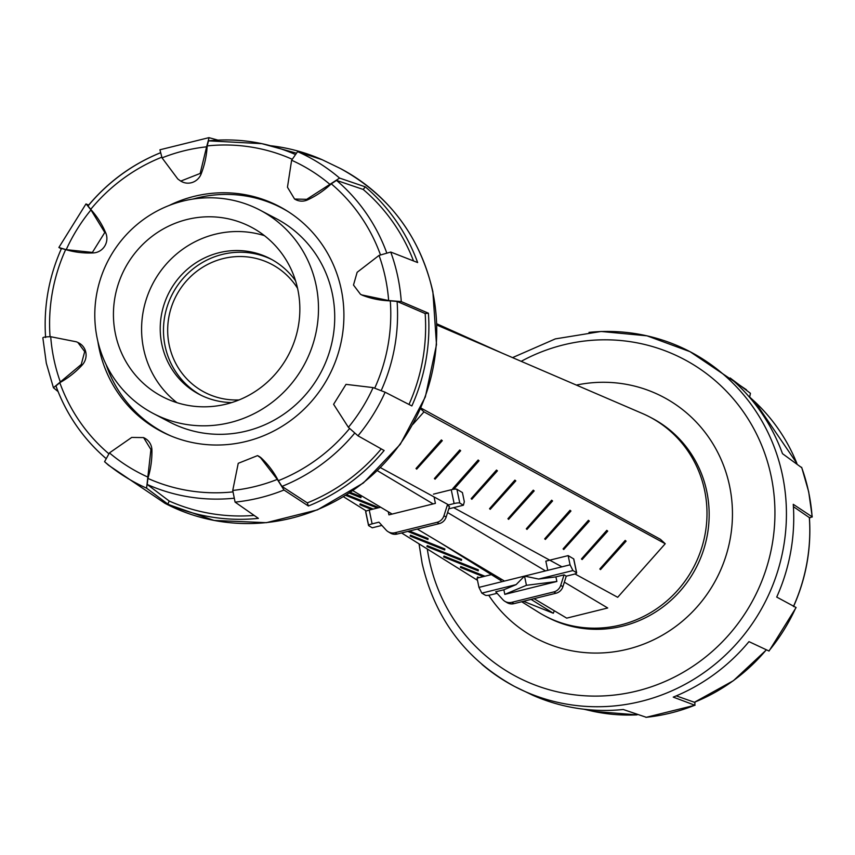 <?xml version="1.0" encoding="UTF-8"?>
<svg xmlns="http://www.w3.org/2000/svg" width="855" height="855" viewBox="0 0 855 855"><rect width="100%" height="100%" fill="white"/><g stroke="black" fill="none" stroke-linecap="round" stroke-linejoin="round"><path stroke-width="1.28" d="M809.429 518.055L812.1 516.794L793.258 504.311A188.709 182.446 117.6 0 1 776.714 597.068L796.112 607.542L769.04 651.04L748.969 641.635A188.709 182.446 117.6 0 1 673.238 697.114L694.805 705.215L694.987 702.062M646.273 717.292L623.242 709.5A188.709 182.446 117.6 0 1 532.729 695.233A188.709 182.446 117.6 0 1 532.665 695.211L532.665 695.211M749.664 397.03L750.433 393.3L730.149 377.974A188.709 182.446 117.6 0 1 782.496 453.674L801.734 467.706M676.252 695.874L694.388 702.254M809.332 517.585L793.408 506.662M295.552 280.793A76.555 74.011 -62.4 0 0 270.308 258.734A76.555 74.011 -62.4 0 0 190.067 267.017A76.555 74.011 -62.4 0 0 161.894 344.608A76.555 74.011 -62.4 0 0 199.268 394.358A76.555 74.011 -62.4 0 0 231.769 402.555M271.922 259.61A76.555 74.011 -62.4 0 0 192.578 269.304A76.555 74.011 -62.4 0 0 165.143 346.307A76.555 74.011 -62.4 0 0 200.904 395.192M297.764 289.236A95.696 92.511 -62.4 0 0 251.049 227.045A95.696 92.511 -62.4 0 0 150.737 237.38A95.696 92.511 -62.4 0 0 115.521 334.369A95.696 92.511 -62.4 0 0 162.236 396.57A95.696 92.511 -62.4 0 0 262.538 386.225A95.696 92.511 -62.4 0 0 297.764 289.236M264.462 235.67A95.696 92.511 -62.4 0 0 172.667 257.494A95.696 92.511 -62.4 0 0 143.672 349.118A95.696 92.511 -62.4 0 0 176.974 402.684M153.355 413.521L169.6 422.028A114.827 111.022 -62.4 0 0 289.963 409.62A114.827 111.022 -62.4 0 0 332.221 293.233A114.827 111.022 -62.4 0 0 276.165 218.591L259.931 210.084A114.827 111.022 -62.4 0 0 139.557 222.492A114.827 111.022 -62.4 0 0 97.299 338.89A114.827 111.022 -62.4 0 0 153.355 413.521A114.827 111.022 -62.4 0 0 273.718 401.113A114.827 111.022 -62.4 0 0 315.987 284.726A114.827 111.022 -62.4 0 0 259.931 210.084M106.127 364.647A126.786 122.586 -62.4 0 0 164.042 432.63A126.786 122.586 -62.4 0 0 171.053 436.007M288.477 211.826A126.786 122.586 -62.4 0 0 281.712 208A126.786 122.586 -62.4 0 0 192.856 199.087M53.427 387.743L46.309 363.172L42.9 338.206C42.365 337.276 44.973 336.785 50.712 336.72L76.448 341.818L77.858 342.449L84.688 351.608L81.257 364.465L53.427 387.743L58.087 391.59M164.962 503.317A188.987 182.724 -62.4 0 0 175.275 508.308A188.987 182.724 -62.4 0 0 265.99 522.619A188.987 182.724 -62.4 0 0 316.051 510.221A188.987 182.724 -62.4 0 0 391.911 454.646A188.987 182.724 -62.4 0 0 419.687 410.037A188.987 182.724 -62.4 0 0 436.253 317.12A188.987 182.724 -62.4 0 0 432.619 291.341A188.987 182.724 -62.4 0 0 425.48 266.418A188.987 182.724 -62.4 0 0 373.047 190.601A188.987 182.724 -62.4 0 0 340.354 168.499C389.196 195.346 420.029 236.375 432.865 291.608L436.499 344.64L425.33 396.944L400.268 444.344L363.322 483.022L317.451 509.858L266.343 522.683L214.103 520.449L164.962 503.317L108.51 465.206L104.567 461.7L109.44 452.904L131.713 437.429L143.608 437.6L150.929 449.538L146.59 488.162L167.815 504.087A188.709 182.446 -62.4 0 0 258.392 518.376L235.082 502.12L232.742 490.439L238.235 463.314L257.558 455.608L260.593 457.778L277.298 479.399L283.988 490.011L308.388 506A188.709 182.446 -62.4 0 0 384.13 450.51L357.978 435.804L348.391 427.329L333.6 404.297L346.008 384.365L373.111 387.604L385.113 392.21L411.864 405.943A188.709 182.446 -62.4 0 0 428.408 313.187L401.273 301.591L388.64 300.543L361.954 294.954L360.489 294.291L353.489 285.036L357.144 272.296L379.043 255.41L390.746 252.054L417.646 262.549A188.709 182.446 -62.4 0 0 365.299 186.85L339.606 178.096L306.678 199.333L294.58 199.044L287.462 187.234L291.619 160.248L297.583 151.634L322.335 159.789A188.709 182.446 -62.4 0 0 322.271 159.767A188.709 182.446 -62.4 0 0 271.121 145.788M217.94 140.124L208.909 137.655L159.928 149.785L162.044 157.865L177.808 178.994L180.736 181.1L200.166 173.458L206.611 146.825A173.982 168.211 -62.4 0 0 162.044 157.865M88.674 205.061L85.96 203.96L58.888 247.458L61.304 248.826M209.09 137.666L206.611 146.825M86.195 203.992L90.961 209.935L104.791 232.475L92.393 252.407L66.23 249.66L59.059 247.576M143.608 437.6L144.687 438.177A14.161 13.691 117.6 0 1 151.912 450.04A88.033 85.115 117.6 0 1 147.894 478.405L147.231 484.475L169.215 501.041A185.364 179.208 -62.4 0 0 253.646 515.469M167.815 504.087L167.815 504.087A88.033 85.115 -62.4 0 0 169.215 501.041L169.215 501.041M257.558 455.608L258.595 456.153A14.161 13.691 117.6 0 1 261.577 458.291A88.033 85.115 117.6 0 1 278.335 480.681L281.958 486.399L307.298 502.89A185.364 179.208 -62.4 0 0 381.212 448.939M308.388 506L308.388 506A88.033 85.115 -62.4 0 0 307.298 502.89L307.298 502.89M408.989 404.447A185.364 179.208 -62.4 0 0 425.159 313.55A88.033 85.115 -62.4 0 0 428.408 313.187L428.408 313.187M425.159 313.55L397.094 301.441L390.286 300.842A88.033 85.115 117.6 0 1 362.937 295.467A14.161 13.691 117.6 0 1 361.494 294.815L360.489 294.291M413.403 260.625A185.364 179.208 -62.4 0 0 363.183 189.447A88.033 85.115 -62.4 0 0 365.299 186.85L365.299 186.85M363.183 189.447L336.517 180.384L331.27 183.825A88.033 85.115 117.6 0 1 307.661 199.846A14.161 13.691 117.6 0 1 295.659 199.621L294.58 199.044M294.483 154.114A180.875 174.869 -62.4 0 0 261.865 143.661A180.875 174.869 -62.4 0 0 208.502 140.851L207.177 145.927A88.033 85.115 117.6 0 1 201.139 173.971A14.161 13.691 117.6 0 1 181.762 181.645L180.736 181.1M160.024 152.981A180.875 174.869 -62.4 0 0 88.033 205.98L90.705 209.357A88.033 85.115 117.6 0 1 105.774 232.988A14.161 13.691 117.6 0 1 93.366 252.92A88.033 85.115 117.6 0 1 65.653 249.607L61.571 248.484M169.055 205.521A127.032 122.81 117.6 0 1 279.125 206.376A127.032 122.81 117.6 0 1 341.145 288.937A127.032 122.81 117.6 0 1 294.387 417.689A127.032 122.81 117.6 0 1 161.232 431.422A127.032 122.81 117.6 0 1 99.212 348.851A127.032 122.81 117.6 0 1 97.865 341.423M77.858 342.449L78.863 342.973A14.161 13.691 117.6 0 1 82.24 364.978A88.033 85.115 117.6 0 1 59.797 382.687L55.949 385.926A180.875 174.869 -62.4 0 0 99.853 452.936L99.853 452.936A180.875 174.869 -62.4 0 0 105.368 457.917M493.014 574.218L477.037 578.172L478.96 587.385L570.071 564.813L572.946 570.552L538.65 579.049L555.91 576.879L556.872 581.486L504.813 594.375L526.434 585.301L556.872 581.486M555.91 576.879L564.054 574.859L560.709 585.376A9.565 9.223 120.8 0 1 553.784 591.927L511.739 602.337A9.565 9.223 120.8 0 1 502.89 599.697L495.708 591.788L503.852 589.768L504.813 594.375M504.92 601.354L507.122 602.668A9.565 9.223 -59.2 0 0 513.951 603.651L555.985 593.242A9.565 9.223 -59.2 0 0 562.911 586.69L566.256 576.174L564.054 574.859M572.946 570.552L576.548 572.7A4.788 0.887 -11.8 0 1 576.676 572.85A4.788 0.887 -11.8 0 1 573.085 574.485L566.256 576.174M503.852 589.768L516.11 584.628L481.825 593.124L478.96 587.385M497.086 593.306L491.08 594.791A4.788 0.887 -11.8 0 1 485.426 595.272L481.825 593.124M573.737 559.234A4.788 0.887 168.2 0 0 573.791 559.042A4.788 0.887 168.2 0 0 573.662 558.892L568.158 555.611L545.832 561.136L547.756 570.338M501.276 581.849L500.635 578.76M568.158 555.611L570.071 564.813M516.11 584.628L524.521 576.099L538.65 579.049M524.521 576.099L526.434 585.301M566.705 618.144L534.044 598.682L566.705 618.144L607.713 607.99L564.353 582.148L607.713 607.99L566.705 618.144M504.493 581.058L417.283 529.063L504.493 581.058M392.135 514.069L352.923 490.685L392.135 514.069M545.501 570.905L447.593 512.53L545.501 570.905M433.143 503.916L377.429 470.699L433.143 503.916M388.159 531.735L390.372 533.05A9.565 9.223 -59.2 0 0 397.19 534.044L439.224 523.634A9.565 9.223 -59.2 0 0 446.15 517.072L449.495 506.566L447.293 505.252L443.948 515.757A9.565 9.223 120.8 0 1 437.023 522.32L394.989 532.729A9.565 9.223 120.8 0 1 386.129 530.079L378.947 522.17L372.117 523.869A4.788 0.887 -11.8 0 0 368.537 525.504A4.788 0.887 -11.8 0 0 368.665 525.654L372.267 527.802L381.896 525.408M448.768 508.853L463.389 505.23L464.329 501.767L462.416 492.566L456.901 489.274A4.788 0.887 168.2 0 0 451.248 489.744L433.474 494.147M447.293 505.252L454.123 503.552A4.788 0.887 -11.8 0 1 459.787 503.082L463.389 505.23M434.062 496.937L435.398 503.36L388.929 514.86L388.277 511.771M380.667 507.229L369.242 510.061A4.788 0.887 168.2 0 0 365.651 511.696A4.788 0.887 168.2 0 0 365.78 511.846L368.591 525.312M521.689 601.738L538.351 612.159A112.433 108.703 -62.4 0 0 545.298 616.134A112.433 108.703 -62.4 0 0 663.159 603.983A112.433 108.703 -62.4 0 0 704.541 490.022A112.433 108.703 -62.4 0 0 649.65 416.941A112.433 108.703 -62.4 0 0 642.415 413.499L436.894 325.06M545.298 616.134L547.467 617.278A112.433 108.703 -62.4 0 0 665.318 605.116A112.433 108.703 -62.4 0 0 706.711 491.155A112.433 108.703 -62.4 0 0 651.809 418.074L649.65 416.941M488.718 595.262A136.362 131.83 -62.4 0 0 536.363 638.461A136.362 131.83 -62.4 0 0 679.298 623.723A136.362 131.83 -62.4 0 0 729.486 485.512A136.362 131.83 -62.4 0 0 662.914 396.88A136.362 131.83 -62.4 0 0 576.377 385.081M239.101 399.926A72.248 69.854 117.6 0 1 204.516 392.253A72.248 69.854 117.6 0 1 169.247 345.292A72.248 69.854 117.6 0 1 195.838 272.061A72.248 69.854 117.6 0 1 271.559 264.259A72.248 69.854 117.6 0 1 297.561 288.317M574.945 573.94L617.684 597.303L665.233 543.737L660.413 539.302L420.916 408.027M665.233 543.737L423.973 411.864L420.596 408.765M459.755 449.987L434.393 478.554L435.077 479.185L460.428 450.606L459.755 449.987L460.663 450.735L435.077 479.185M496.509 470.079L471.158 498.647L471.842 499.277L497.193 470.71L496.509 470.079L497.428 470.827L471.842 499.277M533.274 490.172L507.923 518.739L508.597 519.37L533.958 490.802L533.274 490.172L534.183 490.92L508.597 519.37M570.039 510.264L544.688 538.842L545.362 539.462L570.723 510.895L570.039 510.264L570.948 511.023L545.362 539.462M606.804 530.357L581.453 558.935L582.127 559.555L607.488 530.987L606.804 530.357L607.713 531.115L582.127 559.555M625.187 540.413L599.836 568.981L600.509 569.601L625.871 541.033L625.187 540.413L626.095 541.162L600.509 569.601M588.422 520.31L563.071 548.889L563.744 549.509L589.106 520.941L588.422 520.31L589.33 521.069L563.744 549.509M551.657 500.218L526.306 528.796L526.979 529.416L552.341 500.848L551.657 500.218L552.565 500.966L526.979 529.416M514.892 480.125L489.541 508.693L490.214 509.324L515.576 480.756L514.892 480.125L515.8 480.873L490.214 509.324M478.137 460.033L452.776 488.6L453.46 489.231L478.811 460.653L478.362 460.161L479.046 460.781L453.77 489.263M441.372 439.94L416.011 468.508L416.695 469.139L442.046 440.56L441.372 439.94L442.281 440.688L416.695 469.139M423.973 411.864L412.933 424.304M380.507 467.664L448.651 504.91M453.652 507.646L561.938 566.833M523.484 601.289L553.303 613.249L554.329 610.769M553.303 613.249L531.105 599.408M501.03 580.652L440.443 542.872M349.385 493.057L360.703 497.599L361.077 496.712L360.917 497.728L349.342 493.089M350.358 492.416L361.077 496.712M373.261 509.067L360.222 503.83L359.859 504.717L371.679 509.452M371.604 509.473L359.859 504.717M407.814 531.404L427.735 539.398L428.099 538.511L427.938 539.526L407.739 531.425M409.406 531.019L428.099 538.511M461.604 559.416L427.254 545.629L426.88 546.516L461.24 560.292L461.604 559.416L461.454 560.431L426.88 546.516M484.924 576.217L460.76 566.534L460.396 567.41L483.332 576.612M483.267 576.633L460.396 567.41M479.174 577.649L477.518 576.975L477.592 578.033M478.362 569.858L444.002 556.081L443.638 556.968L477.998 570.745L478.362 569.858L478.212 570.873L443.638 556.968M444.857 548.963L410.496 535.187L410.133 536.064L444.482 549.851L444.857 548.963L444.696 549.979L410.133 536.064M345.805 495.344L377.418 508.03M377.472 508.02L377.825 507.165L377.771 507.945M346.809 494.724L377.825 507.165M377.354 508.052L345.762 495.376M343.507 496.755L366.389 511.023M401.561 532.954L477.475 580.299M502.313 353.211L436.852 323.831M801.573 467.258A184.445 178.321 117.6 0 1 808.552 491.604A184.445 178.321 117.6 0 1 812.1 516.794M795.941 607.424A184.445 178.321 117.6 0 1 768.805 651.008M694.805 705.215A184.445 178.321 117.6 0 1 645.91 717.334M589.01 332.381A188.987 182.724 117.6 0 1 679.725 346.692A188.987 182.724 117.6 0 1 690.038 351.683A188.987 182.724 117.6 0 1 722.742 373.785A188.987 182.724 117.6 0 1 775.175 449.602A188.987 182.724 117.6 0 1 782.314 474.525A188.987 182.724 117.6 0 1 785.948 500.303A188.987 182.724 117.6 0 1 769.382 593.22A188.987 182.724 117.6 0 1 741.606 637.83A188.987 182.724 117.6 0 1 665.746 693.405A188.987 182.724 117.6 0 1 615.686 705.803A188.987 182.724 117.6 0 1 524.97 691.492A188.987 182.724 117.6 0 1 514.646 686.501L514.646 686.501A188.987 182.724 117.6 0 1 481.953 664.399M427.308 549.017A179.422 173.469 -62.4 0 0 429.328 560.271A179.422 173.469 -62.4 0 0 636.964 691.011A179.422 173.469 -62.4 0 0 771.028 475.647A179.422 173.469 -62.4 0 0 521.187 361.334M512.54 357.614L555.344 338.89L601.108 331.473L646.979 335.823L690.038 351.683L746.49 389.795M748.136 395.662L755.147 402.064A180.875 174.869 117.6 0 1 796.871 463.378M809.322 517.382A180.875 174.869 117.6 0 1 793.6 606.12M766.23 649.896A180.875 174.869 117.6 0 1 694.185 702.34M637.028 714.866A180.875 174.869 117.6 0 1 593.135 711.339L583.88 709.212M50.712 336.72A173.982 168.211 -62.4 0 0 54.004 359.666A173.982 168.211 -62.4 0 0 60.299 381.854M104.567 461.7A184.445 178.321 -62.4 0 0 146.59 488.162M235.082 502.12A184.445 178.321 -62.4 0 0 283.988 490.011M357.978 435.804A184.445 178.321 -62.4 0 0 385.113 392.21M401.273 301.591A184.445 178.321 -62.4 0 0 397.725 276.4A184.445 178.321 -62.4 0 0 390.746 252.054M388.64 300.543A173.982 168.211 -62.4 0 0 385.349 277.597A173.982 168.211 -62.4 0 0 379.043 255.41M348.391 427.329A173.982 168.211 -62.4 0 0 373.111 387.604M232.742 490.439A173.982 168.211 -62.4 0 0 277.298 479.399M109.44 452.904A173.982 168.211 -62.4 0 0 147.733 477.015M340.354 168.499L322.271 159.767M339.606 178.096A184.445 178.321 -62.4 0 0 297.583 151.634M329.912 184.359A173.982 168.211 -62.4 0 0 291.619 160.248M90.961 209.935A173.982 168.211 -62.4 0 0 66.23 249.66M151.912 450.04L150.929 449.538M261.577 458.291L260.593 457.778M362.937 295.467L361.954 294.954M386.556 252.407A180.875 174.869 -62.4 0 0 336.517 180.384M307.661 199.846L306.678 199.333M208.417 140.84L261.865 143.661L295.435 152.885M201.139 173.971L200.166 173.458M105.774 232.988L104.791 232.475M93.366 252.92L92.393 252.407M147.231 484.475A180.875 174.869 -62.4 0 0 233.394 498.294M59.797 382.687A175.147 169.333 -62.4 0 0 108.703 453.642M82.24 364.978L81.257 364.465M65.653 249.607A175.147 169.333 -62.4 0 0 50.06 336.71M161.734 157.224A175.147 169.333 -62.4 0 0 90.705 209.357M291.983 159.169A175.147 169.333 -62.4 0 0 207.177 145.927M380.411 254.694A175.147 169.333 -62.4 0 0 331.27 183.825M381.245 390.479A180.875 174.869 -62.4 0 0 397.094 301.441M374.747 388.095A175.147 169.333 -62.4 0 0 390.286 300.842M147.894 478.405A175.147 169.333 -62.4 0 0 232.71 491.914M278.335 480.681A175.147 169.333 -62.4 0 0 349.535 428.569M281.958 486.399A180.875 174.869 -62.4 0 0 354.579 433.271M562.911 586.69L560.709 585.376M555.985 593.242L553.784 591.927M513.951 603.651L511.739 602.337M573.662 558.892L576.548 572.7M443.948 515.757L446.15 517.072M394.989 532.729L397.19 534.044M437.023 522.32L439.224 523.634M451.248 489.744L454.123 503.552M369.242 510.061L372.117 523.869M456.901 489.274L459.787 503.082M801.712 467.461L808.691 491.828L812.25 517.019M532.729 695.233L514.646 686.501C465.804 659.654 434.971 618.614 422.135 563.392L419.046 543.855M695.072 705.215L646.091 717.345M793.504 606.59C806.201 578.066 811.491 548.365 809.396 517.478M796.913 463.41L755.147 402.064M766.326 649.939L733.44 680.666L694.303 702.34M637.061 714.876L593.135 711.339M168.018 434.703L164.042 432.63M285.688 210.074L281.712 208M55.874 385.819C65.386 411.768 80.039 434.137 99.853 452.936L105.336 457.97M45.604 337.522C43.509 306.635 48.799 276.935 61.496 248.41M87.915 205.97C107.89 182.019 132.151 164.256 160.697 152.66M573.791 559.042L576.676 572.85M365.651 511.696L368.537 525.504"/></g></svg>

